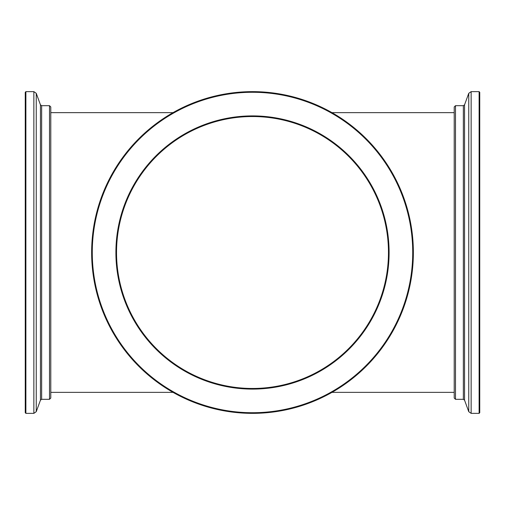 <?xml version="1.0" encoding="UTF-8"?>
<svg xmlns="http://www.w3.org/2000/svg" width="505" height="505" viewBox="0 0 505 505"><rect width="100%" height="100%" fill="white"/><g stroke="black" fill="none" stroke-linecap="round" stroke-linejoin="round"><path stroke-width="0.76" d="M91.639 252.5A160.861 160.861 0 0 0 332.934 391.811A160.861 160.861 0 0 0 332.934 113.189A160.861 160.861 0 0 0 91.639 252.5M92.276 252.5A160.224 160.224 0 0 0 332.612 391.255A160.224 160.224 0 0 0 332.612 113.745A160.224 160.224 0 0 0 92.276 252.5M115.897 252.5A136.602 136.602 0 0 0 320.801 370.803A136.602 136.602 0 0 0 320.801 134.197A136.602 136.602 0 0 0 115.897 252.5M116.535 252.5A135.965 135.965 0 0 0 252.5 388.465A135.965 135.965 0 0 0 388.465 252.5A135.965 135.965 0 0 0 252.5 116.535A135.965 135.965 0 0 0 116.535 252.5M479.112 91.639L479.112 413.361L471.146 413.361L471.146 91.639L479.112 91.639L479.75 92.276L479.75 412.724L479.112 413.361M455.491 105.684L455.491 399.316L454.216 398.041L454.216 106.959L455.491 105.684L463.35 105.684L464.549 104.838L464.549 400.162L468.747 411.682L468.747 93.318L471.146 91.639M25.888 413.361L25.888 91.639L33.854 91.639L33.854 413.361L25.888 413.361L25.25 412.724L25.25 92.276L25.888 91.639M49.509 399.316L49.509 105.684L50.784 106.959L50.784 398.041L49.509 399.316L41.65 399.316L40.45 400.162L40.45 104.838L36.253 93.318L36.253 411.682L33.854 413.361M455.491 399.316L463.35 399.316L463.35 105.684M49.509 105.684L41.65 105.684L41.65 399.316M50.784 392.36L173.032 392.36M50.784 112.64L173.032 112.64M454.216 112.64L331.968 112.64M454.216 392.36L331.968 392.36M464.549 104.838L468.747 93.318M463.35 399.316L464.549 400.162M468.747 411.682L471.146 413.361M40.45 400.162L36.253 411.682M41.65 105.684L40.45 104.838M36.253 93.318L33.854 91.639"/></g></svg>
